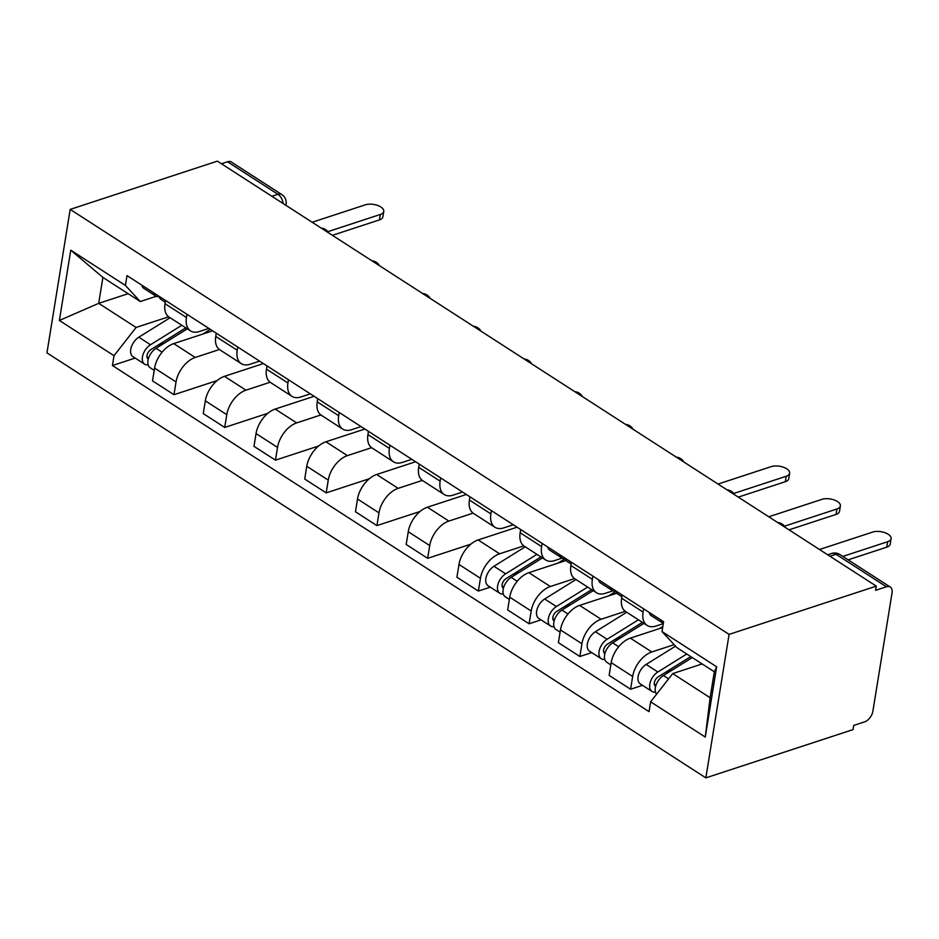 <?xml version="1.0" encoding="UTF-8"?>
<svg xmlns="http://www.w3.org/2000/svg" width="939" height="939" viewBox="0 0 939 939"><rect width="100%" height="100%" fill="white"/><g stroke="black" fill="none" stroke-linecap="round" stroke-linejoin="round"><path stroke-width="1.41" d="M829.959 556.252L836.015 554.256A9.636 5.74 122.8 0 1 839.889 554.526L890.301 587.051A9.636 5.74 122.8 0 1 892.05 592.861L872.883 711.234A9.636 5.74 122.8 0 1 864.549 721.88L853.739 725.424L853.058 729.603L705.858 777.868L729.087 634.388L70.19 209.397L217.39 161.132L876.298 586.136L729.087 634.388M70.19 209.397L46.95 352.864L705.858 777.868M890.301 587.051A9.636 5.74 122.8 0 0 886.428 586.781L836.015 554.256A9.636 6.233 -108.1 0 0 831.661 553.47L827.67 554.785M876.298 586.136L875.618 590.326L886.428 586.781M221.463 163.762L227.52 161.778A9.636 5.74 -57.2 0 1 231.393 162.048L281.806 194.561A9.636 5.74 122.8 0 0 277.932 194.291L227.52 161.778M212.648 330.845L173.738 343.604A22.16 13.193 122.8 0 0 154.583 368.111L152.517 380.858L173.973 394.709L176.039 381.95A22.16 13.193 -57.2 0 1 195.206 357.454L219.409 349.519M186.474 317.535L165.006 303.696A22.16 13.193 122.8 0 0 169.043 317.053L190.511 330.892A22.16 13.193 -57.2 0 1 186.474 317.535L187.002 314.307M165.006 303.696L165.534 300.457M217.167 380.553L173.973 394.709M208.869 328.415L199.408 331.514A22.16 13.193 -57.2 0 1 190.511 330.892M263.389 363.569L224.48 376.328A22.16 13.193 122.8 0 0 205.312 400.836L203.247 413.583L224.714 427.433L226.78 414.674A22.16 13.193 -57.2 0 1 245.936 390.178L270.139 382.243M216.263 333.181L215.747 336.42A22.16 13.193 122.8 0 0 219.785 349.778L241.241 363.628A22.16 13.193 -57.2 0 1 237.215 350.259L237.731 347.031M267.897 413.277L224.714 427.433M259.61 361.139L250.138 364.238A22.16 13.193 -57.2 0 1 241.241 363.628M314.119 396.305L275.209 409.052A22.16 13.193 122.8 0 0 256.042 433.56L253.976 446.318L275.444 460.157L277.51 447.398A22.16 13.193 -57.2 0 1 296.677 422.902L320.868 414.968M267.005 365.905L266.476 369.144A22.16 13.193 122.8 0 0 270.514 382.502L291.982 396.352A22.16 13.193 -57.2 0 1 287.944 382.983L288.473 379.755M318.638 446.002L275.444 460.157M310.339 393.864L300.879 396.962A22.16 13.193 -57.2 0 1 291.982 396.352M364.86 429.029L325.939 441.776A22.16 13.193 122.8 0 0 306.783 466.284L304.717 479.043L326.185 492.881L328.251 480.122A22.16 13.193 -57.2 0 1 347.407 455.626L371.609 447.692M317.734 398.629L317.218 401.869A22.16 13.193 122.8 0 0 321.255 415.226L342.712 429.076A22.16 13.193 -57.2 0 1 338.686 415.707L339.202 412.479M369.367 478.726L326.185 492.881M361.081 426.588L351.609 429.686A22.16 13.193 -57.2 0 1 342.712 429.076M415.59 461.753L376.68 474.5A22.16 13.193 122.8 0 0 357.513 499.008L355.447 511.767L376.915 525.605L378.98 512.847A22.16 13.193 -57.2 0 1 398.148 488.35L422.339 480.416M368.475 431.353L367.947 434.593A22.16 13.193 122.8 0 0 371.985 447.95L393.453 461.8A22.16 13.193 -57.2 0 1 389.415 448.431L389.943 445.203M420.109 511.45L376.915 525.605M411.81 459.312L402.35 462.411A22.16 13.193 -57.2 0 1 393.453 461.8M466.331 494.477L427.409 507.224A22.16 13.193 122.8 0 0 408.254 531.732L406.188 544.491L427.656 558.329L429.722 545.571A22.16 13.193 -57.2 0 1 448.877 521.075L473.08 513.14M419.205 464.077L418.688 467.317A22.16 13.193 122.8 0 0 422.714 480.674L444.182 494.524A22.16 13.193 -57.2 0 1 440.145 481.155L440.673 477.928M470.838 544.174L427.656 558.329M462.551 492.036L453.079 495.146A22.16 13.193 -57.2 0 1 444.182 494.524M517.06 527.202L478.151 539.948A22.16 13.193 122.8 0 0 458.983 564.456L456.917 577.215L478.385 591.054L480.451 578.295A22.16 13.193 -57.2 0 1 499.618 553.799L523.809 545.864M469.946 496.801L469.418 500.041A22.16 13.193 122.8 0 0 473.456 513.398L494.923 527.249A22.16 13.193 -57.2 0 1 490.886 513.879L491.414 510.652M490.299 587.145L478.385 591.054M513.281 524.76L503.809 527.871A22.16 13.193 -57.2 0 1 494.923 527.249M566.088 560.477L528.88 572.673A22.16 13.193 122.8 0 0 509.724 597.181L507.659 609.939L529.115 623.778L531.192 611.019A22.16 13.193 -57.2 0 1 550.348 586.523L574.551 578.588M520.676 529.537L520.159 532.765A22.16 13.193 122.8 0 0 524.185 546.122L545.653 559.973A22.16 13.193 -57.2 0 1 541.615 546.615L542.143 543.376M541.04 619.869L529.115 623.778M562.109 558.106L554.55 560.595A22.16 13.193 -57.2 0 1 545.653 559.973M616.829 593.202L579.621 605.409A22.16 13.193 122.8 0 0 560.454 629.905L558.388 642.663L579.856 656.502L581.922 643.743A22.16 13.193 -57.2 0 1 601.089 619.247L625.28 611.312M571.417 562.261L570.889 565.489A22.16 13.193 122.8 0 0 574.926 578.847L596.394 592.697A22.16 13.193 -57.2 0 1 592.356 579.34L592.873 576.1M591.77 652.605L579.856 656.502M612.85 590.842L605.279 593.319A22.16 13.193 -57.2 0 1 596.394 592.697M662.676 627.534L630.351 638.133A22.16 13.193 122.8 0 0 611.195 662.629L609.129 675.387L630.585 689.226L632.651 676.479A22.16 13.193 -57.2 0 1 651.819 651.971L674.132 644.659M622.146 594.986L621.63 598.213A22.16 13.193 122.8 0 0 625.656 611.571L647.124 625.421A22.16 13.193 -57.2 0 1 643.086 612.064L643.614 608.824M642.511 685.329L630.585 689.226M663.298 623.649L656.021 626.043A22.16 13.193 -57.2 0 1 647.124 625.421M128.138 293.696L98.701 303.344L136.096 327.465L168.668 316.795M156.226 296.313L140.298 301.536L102.903 277.416L98.701 303.344L59.38 320.457L70.765 250.185L125.403 285.433L140.298 301.536M702.161 663.943L672.711 673.592L710.119 697.724L714.321 671.784L676.913 647.664L662.018 631.56L663.615 621.724L126.988 275.597L125.403 285.433M662.018 631.56L716.657 666.796L705.271 737.068L650.633 701.82L672.711 673.592M136.096 327.465L114.018 355.705L112.434 365.529L649.049 711.656L650.633 701.82M114.018 355.705L59.38 320.457M135.157 358.076L112.434 365.529M70.765 250.185L102.903 277.416M710.119 697.724L705.271 737.068M714.321 671.784L716.657 666.796M165.252 302.182L161.215 299.588A12.043 7.172 -57.2 0 1 159.078 296.301M327.875 231.663L380.307 214.468A11.08 5.27 9.2 0 0 383.769 211.416L382.889 216.85A11.08 5.27 -170.8 0 1 379.426 219.902L332.406 235.325M159.196 296.736L158.292 296.736A12.043 7.172 -57.2 0 1 155.686 296.02A12.043 7.172 -57.2 0 1 153.55 292.733M155.686 296.02L143.984 288.461A12.043 7.172 -57.2 0 1 141.848 285.174M383.769 211.416A11.08 5.27 9.2 0 0 377.584 205.441A11.08 5.27 9.2 0 0 365.353 204.819L312.147 222.261M185.805 327.864L150.862 349.601A5.775 3.439 122.8 0 0 147.212 354.508A5.775 3.439 122.8 0 0 148.045 358.933A5.775 3.439 122.8 0 0 148.292 359.074M181.802 325.281L150.51 344.742A12.043 7.172 122.8 0 0 142.916 354.977A12.043 7.172 122.8 0 0 144.653 364.203A12.043 7.172 122.8 0 0 148.139 364.848M170.1 317.734L138.808 337.195A12.043 7.172 122.8 0 0 131.202 347.43A12.043 7.172 122.8 0 0 132.939 356.644L144.653 364.203M164.419 343.099L157.834 345.259M187.331 328.85L156.038 348.31A12.043 7.172 122.8 0 0 148.444 358.545A12.043 7.172 122.8 0 0 150.181 367.759L154.207 370.365M210.348 329.366L202.742 334.096M540.946 556.933L506.004 578.67A5.775 3.439 122.8 0 0 502.353 583.589A5.775 3.439 122.8 0 0 503.187 588.014A5.775 3.439 122.8 0 0 503.433 588.143M536.944 554.35L505.663 573.811A12.043 7.172 122.8 0 0 498.057 584.046A12.043 7.172 122.8 0 0 499.794 593.272A12.043 7.172 122.8 0 0 503.281 593.929M525.241 546.803L493.949 566.264A12.043 7.172 122.8 0 0 486.343 576.499A12.043 7.172 122.8 0 0 488.08 585.713L499.794 593.272M519.56 572.168L512.976 574.328M542.472 557.919L511.192 577.379A12.043 7.172 122.8 0 0 503.586 587.614A12.043 7.172 122.8 0 0 505.323 596.84L509.361 599.434M565.125 558.67L557.883 563.177M571.135 563.987L567.097 561.381A12.043 7.172 -57.2 0 1 564.961 558.095M733.746 493.456L786.189 476.273A11.08 5.27 9.2 0 0 789.64 473.209L788.76 478.655A11.08 5.27 -170.8 0 1 785.309 481.707L738.277 497.118M565.078 558.541L564.163 558.541A12.043 7.172 -57.2 0 1 561.569 557.813A12.043 7.172 -57.2 0 1 559.433 554.526M561.569 557.813L549.867 550.266A12.043 7.172 -57.2 0 1 547.73 546.979M789.64 473.209A11.08 5.27 9.2 0 0 783.466 467.235A11.08 5.27 9.2 0 0 771.224 466.613L718.03 484.055M591.687 589.657L556.733 611.395A5.775 3.439 122.8 0 0 553.083 616.313A5.775 3.439 122.8 0 0 553.916 620.738A5.775 3.439 122.8 0 0 554.174 620.867M587.685 587.075L556.393 606.535A12.043 7.172 122.8 0 0 548.787 616.77A12.043 7.172 122.8 0 0 550.524 625.996A12.043 7.172 122.8 0 0 554.022 626.653M575.971 579.527L544.69 598.988A12.043 7.172 122.8 0 0 537.085 609.223A12.043 7.172 122.8 0 0 538.822 618.449L550.524 625.996M570.29 604.892L563.717 607.052M593.213 590.643L561.921 610.104A12.043 7.172 122.8 0 0 554.315 620.339A12.043 7.172 122.8 0 0 556.052 629.564L560.09 632.158M615.855 591.394L608.613 595.901M621.864 596.711L617.839 594.105A12.043 7.172 -57.2 0 1 615.702 590.819M784.488 526.18L836.919 508.997A11.08 5.27 9.2 0 0 840.382 505.933L839.501 511.379A11.08 5.27 -170.8 0 1 836.039 514.431L789.018 529.842M615.82 591.265L614.904 591.265A12.043 7.172 -57.2 0 1 612.298 590.537A12.043 7.172 -57.2 0 1 610.174 587.251M612.298 590.537L600.596 582.99A12.043 7.172 -57.2 0 1 598.46 579.703M840.382 505.933A11.08 5.27 9.2 0 0 834.196 499.959A11.08 5.27 9.2 0 0 821.965 499.337L768.759 516.779M642.417 622.381L607.474 644.119A5.775 3.439 122.8 0 0 603.824 649.037A5.775 3.439 122.8 0 0 604.657 653.462A5.775 3.439 122.8 0 0 604.904 653.591M638.414 619.799L607.122 639.259A12.043 7.172 122.8 0 0 599.528 649.506A12.043 7.172 122.8 0 0 601.265 658.72A12.043 7.172 122.8 0 0 604.751 659.378M626.712 612.251L595.42 631.712A12.043 7.172 122.8 0 0 587.814 641.947A12.043 7.172 122.8 0 0 589.551 651.173L601.265 658.72M621.031 637.616L614.446 639.776M643.943 623.367L612.662 642.828A12.043 7.172 122.8 0 0 605.056 653.063A12.043 7.172 122.8 0 0 606.794 662.288L610.831 664.894M662.852 626.442L659.354 628.625M842.811 556.416L887.66 541.721A11.08 5.27 9.2 0 0 891.111 538.669L890.231 544.104A11.08 5.27 -170.8 0 1 886.78 547.155L848.105 559.832M663.333 623.437A12.043 7.172 -57.2 0 1 663.04 623.261A12.043 7.172 -57.2 0 1 660.903 619.975M663.04 623.261L651.326 615.714A12.043 7.172 -57.2 0 1 649.201 612.428M891.111 538.669A11.08 5.27 9.2 0 0 884.937 532.695A11.08 5.27 9.2 0 0 872.695 532.073L819.501 549.503M690.764 656.596L658.204 676.843A5.775 3.439 122.8 0 0 654.553 681.761A5.775 3.439 122.8 0 0 655.387 686.186A5.775 3.439 122.8 0 0 655.633 686.315M686.761 654.014L657.863 671.984A12.043 7.172 122.8 0 0 650.258 682.23A12.043 7.172 122.8 0 0 651.995 691.444A12.043 7.172 122.8 0 0 655.492 692.102M675.528 646.161L646.149 664.436A12.043 7.172 122.8 0 0 638.555 674.672A12.043 7.172 122.8 0 0 640.292 683.897L651.995 691.444M671.761 670.352L665.188 672.5M692.289 657.582L663.392 675.552A12.043 7.172 122.8 0 0 656.596 694.203M651.819 651.971L630.351 638.133M601.089 619.247L579.621 605.409M550.348 586.523L528.88 572.673M499.618 553.799L478.151 539.948M448.877 521.075L427.409 507.224M398.148 488.35L376.68 474.5M347.407 455.626L325.939 441.776M296.677 422.902L275.209 409.052M245.936 390.178L224.48 376.328M195.206 357.454L173.738 343.604M592.356 579.34L570.889 565.489M541.615 546.615L520.159 532.765M490.886 513.879L469.418 500.041M440.145 481.155L418.688 467.317M389.415 448.431L367.947 434.593M338.686 415.707L317.218 401.869M287.944 382.983L266.476 369.144M237.215 350.259L215.747 336.42M643.086 612.064L621.63 598.213M581.922 643.743L560.454 629.905M531.192 611.019L509.724 597.181M480.451 578.295L458.983 564.456M429.722 545.571L408.254 531.732M378.98 512.847L357.513 499.008M328.251 480.122L306.783 466.284M277.51 447.398L256.042 433.56M226.78 414.674L205.312 400.836M176.039 381.95L154.583 368.111M632.651 676.479L611.195 662.629M283.132 203.54A9.636 6.233 -108.1 0 0 277.932 194.291L271.876 196.274M281.806 194.561A9.636 9.636 0 0 1 286.09 204.197A9.636 4.578 -170.8 0 1 285.679 205.183M380.307 214.468L379.426 219.902M148.62 357.97L146.942 356.89M150.51 344.742L138.808 337.195M162.083 352.207L156.038 348.31M503.762 587.051L502.083 585.959M505.663 573.811L493.949 566.264M517.236 581.276L511.192 577.379M786.189 476.273L785.309 481.707M554.503 619.775L552.813 618.684M556.393 606.535L544.69 598.988M567.966 614L561.921 610.104M836.919 508.997L836.039 514.431M605.232 652.499L603.554 651.408M607.122 639.259L595.42 631.712M618.695 646.725L612.662 642.828M887.66 541.721L886.78 547.155M655.974 685.224L654.283 684.132M657.863 671.984L646.149 664.436M668.568 678.897L663.392 675.552M328.744 232.966A9.636 9.636 0 0 0 321.161 228.071M379.485 265.69A9.636 9.636 0 0 0 371.891 260.796M430.215 298.414A9.636 9.636 0 0 0 422.62 293.52M480.956 331.138A9.636 9.636 0 0 0 473.362 326.244M531.685 363.863A9.636 9.636 0 0 0 524.091 358.968M582.426 396.587A9.636 9.636 0 0 0 574.832 391.692M633.156 429.311A9.636 9.636 0 0 0 625.562 424.416M683.885 462.035A9.636 9.636 0 0 0 676.303 457.14M734.627 494.759A9.636 9.636 0 0 0 727.032 489.865M785.356 527.483A9.636 9.636 0 0 0 777.774 522.589M839.889 554.526A9.636 9.636 0 0 0 831.661 553.47M286.09 204.197L285.902 205.336"/></g></svg>
